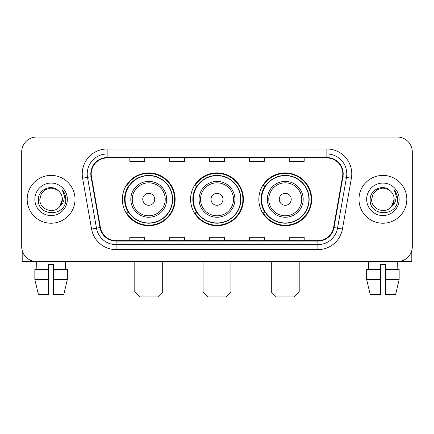 <?xml version="1.0" encoding="UTF-8"?>
<svg xmlns="http://www.w3.org/2000/svg" width="434" height="434" viewBox="0 0 434 434"><rect width="100%" height="100%" fill="white"/><g stroke="black" fill="none" stroke-linecap="round" stroke-linejoin="round"><path stroke-width="0.65" d="M258.848 199.314A26.403 26.403 0 0 0 285.257 225.718A26.403 26.403 0 0 0 311.661 199.314A26.403 26.403 0 0 0 285.257 172.906A26.403 26.403 0 0 0 258.848 199.314M190.597 199.314A26.403 26.403 0 0 0 217 225.718A26.403 26.403 0 0 0 243.403 199.314A26.403 26.403 0 0 0 217 172.906A26.403 26.403 0 0 0 190.597 199.314M122.339 199.314A26.403 26.403 0 0 0 148.743 225.718A26.403 26.403 0 0 0 175.152 199.314A26.403 26.403 0 0 0 148.743 172.906A26.403 26.403 0 0 0 122.339 199.314M128.67 212.763A24.163 24.163 0 0 1 128.67 185.861M196.927 212.763A24.163 24.163 0 0 1 196.927 185.861M265.185 212.763A24.163 24.163 0 0 1 265.185 185.861M21.7 151.981L21.7 246.642A14.946 14.946 0 0 0 36.646 261.588L397.354 261.588A14.946 14.946 0 0 0 412.3 246.642L412.3 151.981A14.946 14.946 0 0 0 397.354 137.035L36.646 137.035A14.946 14.946 0 0 0 21.7 151.981L21.7 246.642M27.179 199.314A23.913 23.913 0 0 0 51.093 223.228A23.913 23.913 0 0 0 75.011 199.314A23.913 23.913 0 0 0 51.093 175.401A23.913 23.913 0 0 0 27.179 199.314A23.913 23.913 0 0 0 51.093 223.228A23.913 23.913 0 0 0 75.011 199.314A23.913 23.913 0 0 0 51.093 175.401A23.913 23.913 0 0 0 27.179 199.314M358.989 199.314A23.913 23.913 0 0 0 382.907 223.228A23.913 23.913 0 0 0 406.821 199.314A23.913 23.913 0 0 0 382.907 175.401A23.913 23.913 0 0 0 358.989 199.314A23.913 23.913 0 0 0 382.907 223.228A23.913 23.913 0 0 0 406.821 199.314A23.913 23.913 0 0 0 382.907 175.401A23.913 23.913 0 0 0 358.989 199.314M91.2 173.904A15.944 15.944 0 0 1 107.144 157.96L326.856 157.96A15.944 15.944 0 0 1 342.556 176.671L333.594 227.492A15.944 15.944 0 0 1 317.894 240.664L116.106 240.664A15.944 15.944 0 0 1 100.406 227.492L91.444 176.671A15.944 15.944 0 0 1 91.2 173.904M90.804 173.904A16.34 16.34 0 0 0 91.053 176.741L100.01 227.562A16.34 16.34 0 0 0 116.106 241.065L317.894 241.065A16.34 16.34 0 0 0 333.99 227.562L342.947 176.741A16.34 16.34 0 0 0 326.856 157.564L107.144 157.564A16.34 16.34 0 0 0 90.804 173.904M82.612 178.228A24.912 24.912 0 0 1 107.144 148.992L326.856 148.992A24.912 24.912 0 0 1 351.388 178.228L342.426 229.049A24.912 24.912 0 0 1 317.894 249.631L116.106 249.631A24.912 24.912 0 0 1 91.574 229.049L82.612 178.228L87.516 177.365A19.926 19.926 0 0 1 107.144 153.978L326.856 153.978A19.926 19.926 0 0 1 346.484 177.365L337.522 228.181A19.926 19.926 0 0 1 317.894 244.651L116.106 244.651A19.926 19.926 0 0 1 96.478 228.181L87.516 177.365A19.926 19.926 0 0 1 87.218 173.904M397.354 137.035L36.646 137.035M36.863 269.563L36.646 261.588L397.354 261.588L397.137 269.563M412.3 246.642L412.3 151.981M333.99 227.562L337.522 228.181L346.484 177.365L351.388 178.228M209.524 157.96L209.524 161.334L224.476 161.334L224.476 157.96M169.672 157.96L169.672 161.334L184.618 161.334L184.618 157.96M129.815 157.96L129.815 161.334L144.761 161.334L144.761 157.96M249.382 157.96L249.382 161.334L264.328 161.334L264.328 157.96M289.239 157.96L289.239 161.334L304.185 161.334L304.185 157.96M224.476 240.664L224.476 237.289L209.524 237.289L209.524 240.664M184.618 240.664L184.618 237.289L169.672 237.289L169.672 240.664M144.761 240.664L144.761 237.289L129.815 237.289L129.815 240.664M264.328 240.664L264.328 237.289L249.382 237.289L249.382 240.664M304.185 240.664L304.185 237.289L289.239 237.289L289.239 240.664M58.471 190.808C51.559 183.566 38.257 189.528 38.382 199.314C37.118 216.696 65.301 217.152 65.756 200.155L65.778 199.314C65.735 195.62 64.509 192.376 62.095 189.582C63.928 192.598 64.579 195.843 64.037 199.314C63.51 202.266 62.073 204.68 59.724 206.546C53.745 214.624 39.25 209.459 39.836 199.314L41.344 193.683L45.467 189.56L51.093 188.052L56.724 189.56L58.471 190.808A11.262 11.262 0 0 1 62.355 199.314L59.724 206.546A11.262 11.262 0 0 0 62.355 199.314L59.691 206.584M34.85 199.314A16.242 16.242 0 0 0 51.093 215.557A16.242 16.242 0 0 0 67.335 199.314A16.242 16.242 0 0 0 51.093 183.072A16.242 16.242 0 0 0 34.85 199.314M62.203 189.707L65.773 199.738M22.199 250.472L22.199 261.588L79.992 261.588M34.845 269.563L34.845 279.529L38.382 294.474L34.845 279.529L34.845 269.563L48.603 269.563L48.603 264.577L53.588 264.577L53.588 269.563L67.346 269.563L67.346 279.529L63.809 294.474L67.346 279.529L53.588 279.529L53.588 269.563M65.545 261.588L65.328 269.563M48.603 269.563L48.603 294.474L38.382 294.474M34.845 279.529L48.603 279.529M63.809 294.474L53.588 294.474L53.588 279.529M157.71 296.964L139.775 296.964L134.795 291.979L162.696 291.979L157.71 296.964M154.721 199.314A5.978 5.978 0 0 0 148.743 193.336A5.978 5.978 0 0 0 142.764 199.314A5.978 5.978 0 0 0 148.743 205.293A5.978 5.978 0 0 0 154.721 199.314M166.678 199.314A17.935 17.935 0 0 0 148.743 181.379A17.935 17.935 0 0 0 130.808 199.314A17.935 17.935 0 0 0 148.743 217.25A17.935 17.935 0 0 0 166.678 199.314A17.935 17.935 0 0 1 148.743 217.25A17.935 17.935 0 0 1 130.808 199.314M172.412 199.314A23.664 23.664 0 0 0 148.743 175.651A23.664 23.664 0 0 0 125.079 199.314A23.664 23.664 0 0 0 148.743 222.978A23.664 23.664 0 0 0 172.412 199.314M174.652 199.314A25.91 25.91 0 0 1 126.603 212.763L129.006 212.763A23.886 23.886 0 0 0 164.551 217.228A23.886 23.886 0 0 0 164.551 181.401A23.886 23.886 0 0 0 129.006 185.861L126.603 185.861A25.91 25.91 0 0 1 174.652 199.314M225.968 296.964L208.032 296.964L203.052 291.979L230.948 291.979L225.968 296.964M222.978 199.314A5.978 5.978 0 0 0 217 193.336A5.978 5.978 0 0 0 211.022 199.314A5.978 5.978 0 0 0 217 205.293A5.978 5.978 0 0 0 222.978 199.314M234.935 199.314A17.935 17.935 0 0 0 217 181.379A17.935 17.935 0 0 0 199.065 199.314A17.935 17.935 0 0 0 217 217.25A17.935 17.935 0 0 0 234.935 199.314A17.935 17.935 0 0 1 217 217.25A17.935 17.935 0 0 1 199.065 199.314M240.664 199.314A23.664 23.664 0 0 0 217 175.651A23.664 23.664 0 0 0 193.336 199.314A23.664 23.664 0 0 0 217 222.978A23.664 23.664 0 0 0 240.664 199.314M242.91 199.314A25.91 25.91 0 0 1 194.861 212.763L197.258 212.763A23.886 23.886 0 0 0 232.803 217.228A23.886 23.886 0 0 0 232.803 181.401A23.886 23.886 0 0 0 197.258 185.861L194.861 185.861A25.91 25.91 0 0 1 242.91 199.314M294.225 296.964L276.29 296.964L271.304 291.979L299.205 291.979L294.225 296.964M291.236 199.314A5.978 5.978 0 0 0 285.257 193.336A5.978 5.978 0 0 0 279.279 199.314A5.978 5.978 0 0 0 285.257 205.293A5.978 5.978 0 0 0 291.236 199.314M303.192 199.314A17.935 17.935 0 0 0 285.257 181.379A17.935 17.935 0 0 0 267.322 199.314A17.935 17.935 0 0 0 285.257 217.25A17.935 17.935 0 0 0 303.192 199.314A17.935 17.935 0 0 1 285.257 217.25A17.935 17.935 0 0 1 267.322 199.314M308.921 199.314A23.664 23.664 0 0 0 285.257 175.651A23.664 23.664 0 0 0 261.588 199.314A23.664 23.664 0 0 0 285.257 222.978A23.664 23.664 0 0 0 308.921 199.314M311.162 199.314A25.91 25.91 0 0 1 263.113 212.763L265.516 212.763A23.886 23.886 0 0 0 301.06 217.228A23.886 23.886 0 0 0 301.06 181.401A23.886 23.886 0 0 0 265.516 185.861L263.113 185.861A25.91 25.91 0 0 1 311.162 199.314M411.801 250.472L411.801 261.588L354.008 261.588M380.412 269.563L380.412 279.529L366.654 279.529L370.191 294.474L366.654 279.529L366.654 269.563L380.412 269.563L380.412 264.577L385.397 264.577L385.397 269.563L399.155 269.563L399.155 279.529L395.618 294.474L399.155 279.529L385.397 279.529L385.397 269.563L385.397 294.474L395.618 294.474M380.412 279.529L380.412 294.474L370.191 294.474M368.455 261.588L368.672 269.563M390.28 190.808C383.374 183.566 370.066 189.528 370.191 199.314C368.927 216.696 397.11 217.152 397.566 200.155L397.587 199.314C397.549 195.62 396.318 192.376 393.904 189.582C395.743 192.598 396.388 195.843 395.846 199.314C395.32 202.266 393.882 204.68 391.533 206.546C385.555 214.624 371.059 209.459 371.645 199.314L373.153 193.683L377.276 189.56L382.907 188.052L388.533 189.56L390.28 190.808A11.262 11.262 0 0 1 394.164 199.314L391.533 206.546A11.262 11.262 0 0 0 394.164 199.314L391.506 206.584M366.665 199.314A16.242 16.242 0 0 0 382.907 215.557A16.242 16.242 0 0 0 399.15 199.314A16.242 16.242 0 0 0 382.907 183.072A16.242 16.242 0 0 0 366.665 199.314M394.012 189.707L397.582 199.738M326.856 148.992L326.856 157.564M87.516 177.365L91.053 176.741M116.106 249.631L116.106 241.065M317.894 241.065L317.894 249.631M91.574 229.049L100.01 227.562M342.947 176.741L346.484 177.365M107.144 148.992L107.144 157.564M337.522 228.181L342.426 229.049M165.224 199.314A16.476 16.476 0 0 0 148.743 182.839A16.476 16.476 0 0 0 132.267 199.314A16.476 16.476 0 0 0 148.743 215.79A16.476 16.476 0 0 0 165.224 199.314M233.476 199.314A16.476 16.476 0 0 0 217 182.839A16.476 16.476 0 0 0 200.524 199.314A16.476 16.476 0 0 0 217 215.79A16.476 16.476 0 0 0 233.476 199.314M301.733 199.314A16.476 16.476 0 0 0 285.257 182.839A16.476 16.476 0 0 0 268.776 199.314A16.476 16.476 0 0 0 285.257 215.79A16.476 16.476 0 0 0 301.733 199.314M162.696 261.588L162.696 291.979M134.795 261.588L134.795 291.979M230.948 261.588L230.948 291.979M203.052 261.588L203.052 291.979M299.205 261.588L299.205 291.979M271.304 261.588L271.304 291.979"/></g></svg>
